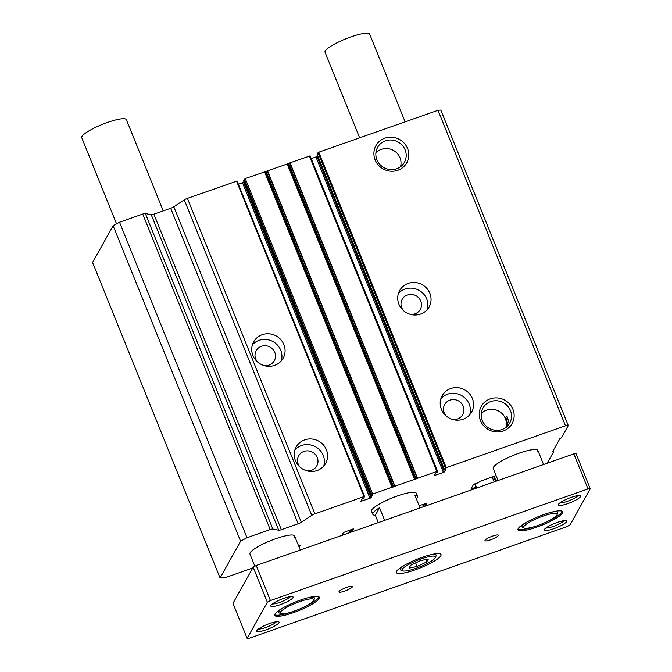 <?xml version="1.0" encoding="UTF-8"?>
<svg xmlns="http://www.w3.org/2000/svg" width="672" height="672" viewBox="0 0 672 672"><rect width="100%" height="100%" fill="white"/><g stroke="black" fill="none" stroke-linecap="round" stroke-linejoin="round"><path stroke-width="1.01" d="M371.608 511.325A24.083 4.637 -22 0 1 371.574 511.249A24.083 4.637 -22 0 1 371.784 510.006A24.083 4.637 -22 0 1 394.8 496.902A24.083 4.637 -22 0 1 416.237 493.206A24.083 4.637 -22 0 1 416.262 493.282M537.676 451.702A24.083 4.637 158 0 0 537.886 450.458A24.083 4.637 158 0 0 516.449 454.154A24.083 4.637 158 0 0 493.441 467.25A24.083 4.637 158 0 0 493.231 468.502L498.078 480.505M294.378 537.205A24.083 4.637 158 0 0 294.588 535.962A24.083 4.637 158 0 0 273.151 539.658A24.083 4.637 158 0 0 250.144 552.754A24.083 4.637 158 0 0 249.934 554.005L254.881 566.252M469.711 414.784A16.859 16.086 29.2 0 0 469.199 404.116A16.859 16.086 29.2 0 0 440.882 398.681M472.357 398.462A16.859 16.086 -150.8 0 1 471.593 412.129A16.859 16.086 -150.8 0 1 455.969 420.109A16.859 16.086 -150.8 0 1 441.395 409.349A16.859 16.086 -150.8 0 1 442.159 395.682A16.859 16.086 -150.8 0 1 457.783 387.702A16.859 16.086 -150.8 0 1 472.357 398.462M427.224 309.616A16.859 16.086 29.2 0 0 426.712 298.948A16.859 16.086 29.2 0 0 398.395 293.513M429.87 293.303A16.859 16.086 -150.8 0 1 429.097 306.961A16.859 16.086 -150.8 0 1 413.473 314.941A16.859 16.086 -150.8 0 1 398.899 304.181A16.859 16.086 -150.8 0 1 399.672 290.522A16.859 16.086 -150.8 0 1 415.296 282.542A16.859 16.086 -150.8 0 1 429.87 293.303M512.904 409.24A17.648 16.842 -150.8 0 1 503.177 430.996A17.648 16.842 -150.8 0 1 480.48 420.63A17.648 16.842 -150.8 0 1 490.207 398.874A17.648 16.842 -150.8 0 1 512.904 409.24M482.261 420.487A15.347 14.641 29.2 0 0 494.768 430.198A15.347 14.641 29.2 0 0 508.973 424.259A15.347 14.641 29.2 0 0 510.451 410.584A15.347 14.641 29.2 0 0 496.423 400.739A15.347 14.641 29.2 0 0 482.311 409.366A15.347 14.641 29.2 0 0 482.261 420.487M407.568 148.512A17.648 16.842 -150.8 0 1 397.841 170.268A17.648 16.842 -150.8 0 1 375.144 159.911A17.648 16.842 -150.8 0 1 384.863 138.155A17.648 16.842 -150.8 0 1 407.568 148.512M376.925 159.768A15.347 14.641 29.2 0 0 389.432 169.47A15.347 14.641 29.2 0 0 403.637 163.531A15.347 14.641 29.2 0 0 405.115 149.856A15.347 14.641 29.2 0 0 391.087 140.011A15.347 14.641 29.2 0 0 376.975 148.638A15.347 14.641 29.2 0 0 376.925 159.768M281.24 360.923A16.859 16.086 29.2 0 0 280.736 350.255A16.859 16.086 29.2 0 0 252.412 344.82M283.886 344.602A16.859 16.086 -150.8 0 1 283.122 358.268A16.859 16.086 -150.8 0 1 267.498 366.248A16.859 16.086 -150.8 0 1 252.924 355.488A16.859 16.086 -150.8 0 1 253.697 341.821A16.859 16.086 -150.8 0 1 269.321 333.841A16.859 16.086 -150.8 0 1 283.886 344.602M323.736 466.091A16.859 16.086 29.2 0 0 323.224 455.414A16.859 16.086 29.2 0 0 294.907 449.98M326.382 449.77A16.859 16.086 -150.8 0 1 325.609 463.428A16.859 16.086 -150.8 0 1 309.985 471.408A16.859 16.086 -150.8 0 1 295.411 460.648A16.859 16.086 -150.8 0 1 296.184 446.989A16.859 16.086 -150.8 0 1 311.808 439.009A16.859 16.086 -150.8 0 1 326.382 449.77M506.848 426.644L508.444 420.697L506.906 416.086L506.176 416.186L505.982 417.522C506.898 421.201 506.083 428.98 506.327 427.568M505.831 427.468A14.431 13.768 29.2 0 0 505.344 418.513A14.431 13.768 29.2 0 0 481.228 413.717M400.495 166.74A14.431 13.768 29.2 0 0 400 157.794A14.431 13.768 29.2 0 0 375.892 152.998M452.491 419.429A10.357 9.878 29.2 0 0 462.756 414.607A10.357 9.878 29.2 0 0 463.226 406.216A10.357 9.878 29.2 0 0 454.28 399.605A10.357 9.878 29.2 0 0 444.679 404.51A10.357 9.878 29.2 0 0 444.209 412.902A10.357 9.878 29.2 0 0 445.956 415.775M410.004 314.261A10.357 9.878 29.2 0 0 420.269 309.439A10.357 9.878 29.2 0 0 420.739 301.048A10.357 9.878 29.2 0 0 411.785 294.437A10.357 9.878 29.2 0 0 402.192 299.342A10.357 9.878 29.2 0 0 401.722 307.734A10.357 9.878 29.2 0 0 403.469 310.607M264.029 365.56A10.357 9.878 29.2 0 0 274.294 360.746A10.357 9.878 29.2 0 0 274.764 352.355A10.357 9.878 29.2 0 0 265.81 345.744A10.357 9.878 29.2 0 0 256.208 350.641A10.357 9.878 29.2 0 0 255.738 359.033A10.357 9.878 29.2 0 0 257.485 361.914M306.516 470.728A10.357 9.878 29.2 0 0 316.781 465.906A10.357 9.878 29.2 0 0 317.251 457.514A10.357 9.878 29.2 0 0 308.297 450.904A10.357 9.878 29.2 0 0 298.704 455.809A10.357 9.878 29.2 0 0 298.234 464.201A10.357 9.878 29.2 0 0 299.981 467.074M252.722 567.991L225.649 577.508L220.063 577.954L240.584 541.229L246.985 537.718L270.211 529.561A3.612 0.697 -22 0 1 272.832 529.024L278.72 530.216A3.612 0.697 158 0 0 281.341 529.679L298.15 523.774A3.612 0.697 158 0 0 301.3 522.287L311.741 515.348A3.612 0.697 -22 0 1 314.891 513.853L363.989 496.6L364.552 496.558L363.636 498.187L362.099 499.027L360.83 501.337L369.986 498.28L371.011 497.717L372.271 495.457L371.154 495.592L371.683 494.6L372.708 494.038L436.85 471.5L437.606 471.391L437.069 472.382L435.532 473.222L434.263 475.532L443.419 472.466L444.444 471.904L445.712 469.619L444.587 469.736L446.267 467.687L565.488 425.788L568.277 425.561L561.406 437.867L559.868 438.707L552.644 451.643L553.753 451.55L547.201 463.243M299.116 547.176L300.056 545.454L298.57 545.824M350.599 532.342L352.288 531.233L353.548 528.973L352.8 529.04L343.375 532.552L342.107 534.811L343.081 534.979M424.032 506.528L425.712 505.428L426.989 503.118L419.152 505.722M496.112 475.642L480.094 481.27L478.682 482.53L473.458 484.562L471.097 488.821L476.431 487.183L475.793 488.342M494.592 481.732L495.222 480.598L497.725 479.615M565.488 425.788L438.018 110.292L440.807 110.065L568.277 425.561M438.018 110.292L318.805 152.183L317.15 154.316M317.554 155.375L316.974 156.408L444.444 471.904M443.419 472.466L315.949 156.971L316.974 156.408M315.949 156.971L311.237 158.626M437.564 471.358L310.136 155.887L290.069 162.792L288.733 163.439L416.203 478.934M415.666 479.128L288.204 163.624L288.733 163.439M288.204 163.624L266.171 171.368L393.641 486.864M393.112 487.049L265.642 171.553L266.171 171.368M265.642 171.553L245.238 178.542L243.726 180.13M244.121 181.188L243.541 182.221L371.011 497.717M369.986 498.28L242.516 182.776L243.541 182.221M242.516 182.776L238.384 184.229M364.526 496.49L237.09 181.02L187.421 198.358A3.612 0.697 158 0 0 184.271 199.844L173.83 206.791L301.3 522.287M298.15 523.774L170.68 208.278A3.612 0.697 158 0 0 173.83 206.791M170.68 208.278L153.871 214.183L281.341 529.679M278.72 530.216L151.259 214.721A3.612 0.697 158 0 0 153.871 214.183M151.259 214.721L145.362 213.52A3.612 0.697 158 0 0 142.741 214.057L119.524 222.222L246.985 537.718M119.524 222.222L113.114 225.733L240.584 541.229M113.114 225.733L92.593 262.458L220.063 577.954M422.612 504.504L423.511 506.713M492.206 477.019L494.172 481.883M553.308 450.442L553.753 451.55M506.906 416.086L506.176 416.186M556.928 514.996A18.06 3.478 158 0 0 557.021 514.819A18.06 3.478 158 0 0 542.665 516.222A18.06 3.478 158 0 0 523.757 526.655A18.06 3.478 158 0 0 524.177 528.091A18.06 3.478 158 0 0 541.33 524.168A18.06 3.478 158 0 0 556.928 514.996M522.203 525.949A19.261 3.704 -22 0 1 526.554 522.228A19.261 3.704 -22 0 0 522.203 525.949A19.261 3.704 -22 0 0 522.035 526.94A19.261 3.704 -22 0 1 522.203 525.949M557.592 513.509A19.261 3.704 -22 0 0 557.76 512.509A19.261 3.704 -22 0 0 551.233 512.257A19.261 3.704 -22 0 1 557.76 512.509A19.261 3.704 -22 0 1 557.684 513.324L557.021 514.819M359.638 137.836L325.038 52.214A24.083 4.637 -22 0 1 325.248 50.971A24.083 4.637 -22 0 1 348.264 37.876A24.083 4.637 -22 0 1 369.692 34.18L405.115 121.85M524.177 528.091L522.656 527.478A19.261 3.704 -22 0 1 522.035 526.94A19.261 3.704 -22 0 0 523.648 527.688M313.631 600.499A18.06 3.478 -22 0 1 298.032 609.68A18.06 3.478 -22 0 1 280.879 613.595A18.06 3.478 -22 0 1 280.459 612.158A18.06 3.478 -22 0 1 299.368 601.734A18.06 3.478 -22 0 1 313.723 600.323A18.06 3.478 -22 0 1 313.631 600.499M280.35 613.2A19.261 3.704 -22 0 1 278.746 612.452A19.261 3.704 -22 0 1 278.905 611.453A19.261 3.704 -22 0 1 283.265 607.732A19.261 3.704 158 0 0 278.905 611.453A19.261 3.704 158 0 0 278.746 612.452A19.261 3.704 158 0 0 279.359 612.982L280.879 613.595M163.246 210.89L126.395 119.683A24.083 4.637 158 0 0 104.966 123.379A24.083 4.637 158 0 0 81.95 136.475A24.083 4.637 158 0 0 81.749 137.718L116.542 223.852M314.294 599.012A19.261 3.704 158 0 0 314.387 598.828A19.261 3.704 158 0 0 314.462 598.013A19.261 3.704 158 0 0 307.936 597.761A19.261 3.704 -22 0 1 314.462 598.013A19.261 3.704 -22 0 1 314.294 599.012M577.937 495.592A10.088 1.94 -22 0 1 569.486 500.514A10.088 1.94 -22 0 1 559.978 502.849M276.377 621.751A10.088 1.94 -22 0 1 267.918 626.674A10.088 1.94 -22 0 1 258.418 629.009M563.909 520.699A10.088 1.94 -22 0 1 555.45 525.63A10.088 1.94 -22 0 1 545.95 527.957M290.405 596.644A10.088 1.94 -22 0 1 281.954 601.566A10.088 1.94 -22 0 1 272.446 603.901M558.415 504.378A12.037 2.318 158 0 0 558.356 504.496A12.037 2.318 158 0 0 567.924 503.563A12.037 2.318 158 0 0 580.532 496.608A12.037 2.318 158 0 0 580.247 495.65A12.037 2.318 158 0 0 568.814 498.263A12.037 2.318 158 0 0 558.415 504.378M256.855 630.546A12.037 2.318 158 0 0 256.796 630.655A12.037 2.318 158 0 0 266.364 629.723A12.037 2.318 158 0 0 278.972 622.768A12.037 2.318 158 0 0 278.687 621.81A12.037 2.318 158 0 0 267.254 624.422A12.037 2.318 158 0 0 256.855 630.546M544.387 529.494A12.037 2.318 158 0 0 544.328 529.603A12.037 2.318 158 0 0 553.896 528.671A12.037 2.318 158 0 0 566.504 521.716A12.037 2.318 158 0 0 566.219 520.758A12.037 2.318 158 0 0 554.786 523.37A12.037 2.318 158 0 0 544.387 529.494M270.883 605.43A12.037 2.318 158 0 0 270.824 605.548A12.037 2.318 158 0 0 280.4 604.615A12.037 2.318 158 0 0 293 597.66A12.037 2.318 158 0 0 292.715 596.702A12.037 2.318 158 0 0 281.282 599.315A12.037 2.318 158 0 0 270.883 605.43M396.572 571.351A24.083 4.637 158 0 0 396.371 572.594A24.083 4.637 158 0 0 417.799 568.898A24.083 4.637 158 0 0 440.815 555.803A24.083 4.637 158 0 0 441.017 554.56A24.083 4.637 158 0 0 419.588 558.256A24.083 4.637 158 0 0 396.572 571.351M339.066 591.562A7.224 1.386 158 0 0 339.007 591.931A7.224 1.386 158 0 0 345.442 590.822A7.224 1.386 158 0 0 352.338 586.9A7.224 1.386 158 0 0 352.405 586.522A7.224 1.386 158 0 0 345.971 587.63A7.224 1.386 158 0 0 339.066 591.562M485.05 540.254A7.224 1.386 158 0 0 484.982 540.632A7.224 1.386 158 0 0 491.417 539.524A7.224 1.386 158 0 0 498.322 535.592A7.224 1.386 158 0 0 498.38 535.214A7.224 1.386 158 0 0 491.954 536.332A7.224 1.386 158 0 0 485.05 540.254M517.978 529.225A24.083 4.637 158 0 0 537.81 525.496M545.412 522.43A24.083 4.637 158 0 0 562.019 511.955A24.083 4.637 158 0 0 562.262 511.325M518.221 528.595A24.083 4.637 158 0 0 518.011 529.847A24.083 4.637 158 0 0 539.448 526.151A24.083 4.637 158 0 0 562.464 513.047A24.083 4.637 158 0 0 562.666 511.804A24.083 4.637 158 0 0 541.237 515.5A24.083 4.637 158 0 0 518.221 528.595M274.68 614.729A24.083 4.637 158 0 0 294.512 610.999M302.114 607.933A24.083 4.637 158 0 0 318.721 597.458A24.083 4.637 158 0 0 318.973 596.837M274.932 614.099A24.083 4.637 158 0 0 274.722 615.35A24.083 4.637 158 0 0 296.15 611.654A24.083 4.637 158 0 0 319.166 598.559A24.083 4.637 158 0 0 319.376 597.307A24.083 4.637 158 0 0 297.94 601.003A24.083 4.637 158 0 0 274.932 614.099M247.136 638.4L232.966 603.347L253.168 567.185L256.25 565.496L573.854 453.877L576.089 453.701L590.251 488.754L570.049 524.908L566.975 526.596L249.362 638.224L247.136 638.4L267.338 602.238L270.413 600.558L588.025 488.93L590.251 488.754M573.854 453.877L588.025 488.93M256.25 565.496L270.413 600.558M253.168 567.185L267.338 602.238M435.28 557.743A18.06 3.478 158 0 0 435.372 557.575A18.06 3.478 158 0 0 421.016 558.978A18.06 3.478 158 0 0 402.108 569.402A18.06 3.478 158 0 0 402.528 570.839A18.06 3.478 158 0 0 419.681 566.924A18.06 3.478 158 0 0 435.28 557.743M402.528 570.839L401.008 570.234A19.261 3.704 -22 0 1 400.386 569.696A19.261 3.704 -22 0 1 400.554 568.697A19.261 3.704 -22 0 1 404.905 564.984M429.584 555.013A19.261 3.704 -22 0 1 436.111 555.265A19.261 3.704 -22 0 1 436.036 556.08L435.372 557.575M378.302 522.606L375.346 515.281A24.083 4.637 -22 0 1 372.817 514.315A24.083 4.637 -22 0 1 373.027 513.072A24.083 4.637 -22 0 1 379.554 507.746L384.661 520.372M420.042 507.931L414.943 495.314A24.083 4.637 -22 0 1 417.472 496.28A24.083 4.637 -22 0 1 417.262 497.524A24.083 4.637 -22 0 1 416.329 498.725M420.311 560.675L410.659 565.236L409.038 568.134L417.077 566.479L426.728 561.918L428.35 559.02L420.311 560.675M425.771 559.549L426.728 561.918M415.624 562.892L417.077 566.479M375.346 515.281L379.554 507.746M318.805 152.183L446.267 467.687M318.032 152.611L445.502 468.107M317.117 154.241L444.587 469.736M434.717 474.684L435.011 475.423M309.38 156.005L436.85 471.5M290.069 162.792L417.539 478.288M289.783 162.91L417.253 478.405M287.372 163.758L414.834 479.254M287.12 163.825L414.59 479.321M267.506 170.722L394.976 486.217M267.229 170.839L394.699 486.335M264.81 171.688L392.28 487.183M264.558 171.755L392.028 487.25M245.238 178.542L372.708 494.038M244.213 179.105L371.683 494.6M243.692 180.046L371.162 495.541M361.284 500.489L361.586 501.228M236.527 181.104L363.989 496.6M187.421 198.358L314.891 513.853M184.271 199.844L311.741 515.348M145.362 213.52L272.832 529.024M142.741 214.057L270.211 529.561M342.779 533.618L343.19 534.643M351.574 529.469L352.288 531.233M351.775 531.518L351.019 529.662M349.927 530.048L350.75 532.081M349.129 530.326L350.028 532.543M424.998 503.664L425.712 505.428M425.2 505.714L424.452 503.857M423.36 504.244L424.175 506.276M476.431 487.183L475.062 483.798L476.406 487.166M474.718 483.924L476.053 487.234M471.551 487.973L471.853 488.712M494.13 476.339L495.734 480.312M493.584 476.532L495.222 480.598M317.108 154.291L444.578 469.787M310.136 155.887L437.606 471.391M243.684 180.096L371.154 495.592M237.09 181.02L364.56 496.516M342.796 533.585L343.232 534.668M349.104 530.334L350.003 532.552M537.886 450.458L543.564 464.52M294.588 535.962L300.266 550.024M313.723 600.323L314.387 598.828M436.111 555.265L435.515 553.778M416.203 493.13L417.472 496.28M371.549 511.174L372.817 514.315M400.386 569.696L399.79 568.218"/></g></svg>

